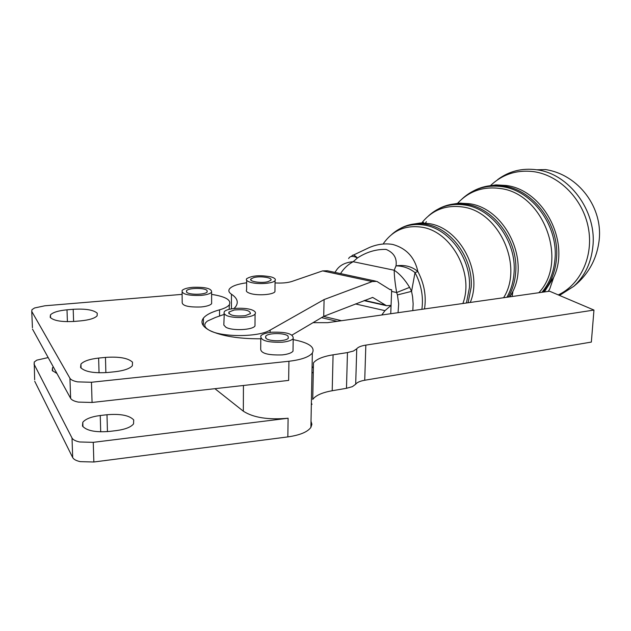 <?xml version="1.0" encoding="UTF-8"?>
<svg xmlns="http://www.w3.org/2000/svg" width="631" height="631" viewBox="0 0 631 631"><rect width="100%" height="100%" fill="white"/><g stroke="black" fill="none" stroke-linecap="round" stroke-linejoin="round"><path stroke-width="0.95" d="M497.693 179.583C509.13 171.104 522.176 167.838 536.831 169.794C568.941 173.691 596.571 210.612 592.943 245.814C591.334 262.551 584.937 276.062 573.753 286.348L559.492 295.426M512.743 292.745L512.325 292.524M274.966 290.031L274.95 291.703C273.12 294.748 257.771 295.884 250.349 293.486C246.942 292.405 245.696 291.167 246.626 289.787L246.666 280.345M250.412 282.302C257.85 284.644 273.239 283.556 275.069 280.59C275.984 279.21 274.69 277.995 271.196 276.946C260.264 274.903 252.092 275.487 246.674 278.697C245.751 280.038 246.997 281.245 250.412 282.302M253.82 277.577C260.414 275.723 273.262 277.75 270.817 280.282L268.017 281.655C261.431 283.548 248.425 281.481 250.941 278.957L253.82 277.577M255.011 323.821L254.995 325.975C252.566 330.092 232.113 331.007 225.874 327.237L223.831 325.044L224.234 313.922M225.874 315.169C232.129 318.844 252.637 317.977 255.074 313.97C255.957 312.747 255.366 311.604 253.283 310.523C246.855 306.942 226.813 307.794 224.234 311.793L223.981 313.52L225.874 315.169M234.156 310.002C244.749 309.151 250.184 310.357 250.46 313.615L245.254 315.689C234.574 316.557 229.116 315.358 228.872 312.093L234.156 310.002M211.63 301.792L211.63 303.692C210.494 305.025 207.804 306.019 203.561 306.682L201.013 306.981C188.046 307.36 181.775 305.688 182.185 301.973L182.091 292.39M200.95 295.403C206.566 294.866 210.115 293.801 211.598 292.208C211.937 288.596 205.69 286.955 192.849 287.31C187.21 287.831 183.621 288.895 182.075 290.505C181.665 294.125 187.959 295.758 200.95 295.403M186.626 292.161L186.516 290.741C188.369 287.823 204.618 287.618 207.031 290.473L207.181 291.932C205.398 294.866 188.882 295.056 186.626 292.161M293.052 348.714L293.013 351.175C291.814 352.658 289.156 353.77 285.031 354.527L282.286 354.906C267.418 355.371 260.232 353.21 260.713 348.422L260.8 338.303M282.443 342.199C288.051 341.568 291.64 340.361 293.202 338.571C293.589 333.902 286.427 331.788 271.716 332.221C266.077 332.829 262.441 334.044 260.816 335.858C260.327 340.527 267.536 342.641 282.443 342.199M265.943 338.248L265.683 336.236C267.836 332.805 284.841 332.687 288.028 336.071L288.351 338.137C286.277 341.592 268.948 341.686 265.943 338.248M292.035 335.085L313.047 322.662L327.741 322.662L549.562 291.206L593.96 310.066L591.35 342.081L364.726 380.248L365.838 345.11L593.96 310.066M229.558 305.309L229.227 305.814M229.227 308.701L229.581 309.261M234.03 308.504L235.537 306.855C238.77 302.399 237.406 298.187 231.451 294.22C228.824 292.437 228.193 290.623 229.574 288.785C232.003 286.017 237.698 284.021 246.658 282.791M365.838 345.11C361.106 345.867 358.069 347.097 356.744 348.793L353.439 351.041L347.46 352.579L333.081 354.819C322.977 356.46 316.439 359.149 313.465 362.888L312.739 399.423C315.697 395.416 322.181 392.521 332.206 390.739L346.482 388.302L352.413 386.637L355.695 384.224C357.02 382.402 360.033 381.077 364.726 380.248M211.606 294.377C225.827 296.625 231.695 300.127 229.227 304.883C227.72 306.792 224.486 308.441 219.541 309.829C211.456 312.077 206.069 314.861 203.387 318.158C200.24 322.417 202.322 326.511 209.626 330.447C205.02 327.978 203.71 325.375 205.714 322.646L207.299 321.124L215.408 317.472L224.234 314.372M109.597 431.407C95.565 432.55 86.518 430.752 82.464 426.004L82.803 422.273C85.548 418.929 91.369 416.681 100.25 415.513L106.994 414.733C120.458 413.644 129.363 415.372 133.701 419.923L133.551 423.882C130.964 427.132 125.293 429.364 116.522 430.571L109.597 431.407M56.964 373.528L52.239 370.484L52.499 367.778L53.312 366.895M34.658 379.783L34.208 362.068L36.764 360.159L48.177 357.572M72.013 438.009L72.691 457.57C73.677 459.392 76.201 460.748 80.271 461.647L93.845 462.002L93.262 442.339L79.624 441.976C75.539 441.101 72.999 439.775 72.013 438.009L33.987 364.024M108.059 372.456C93.83 373.434 84.672 371.769 80.579 367.471L80.934 364.111C83.734 361.098 89.634 359.094 98.633 358.077L105.464 357.398C119.109 356.468 128.125 358.061 132.518 362.186L132.352 365.759C129.726 368.678 123.968 370.673 115.079 371.722L108.059 372.456M74.592 321.4C61.759 322.141 53.619 320.777 50.188 317.314L50.464 314.877C52.941 312.337 58.454 310.649 66.996 309.821L73.196 309.293C85.556 308.583 93.577 309.9 97.261 313.236L97.119 315.823C94.792 318.3 89.397 319.972 80.942 320.84L74.592 321.4M32.441 327.741L31.747 311.43L31.976 309.671L34.579 307.967L44.84 305.79L182.114 294.361M69.938 378.277L70.64 398.366C71.626 400.022 74.19 401.261 78.307 402.097L92.071 402.468L91.463 382.26L77.637 381.881C73.504 381.077 70.932 379.87 69.938 378.277L31.747 311.43M311.012 421.256L311.895 424.324L310.894 427.392C307.581 431.998 299.899 435.169 287.839 436.904L288.107 418.235C268.246 420.001 253.323 417.651 243.329 411.199L214.919 388.688M293.186 339.628C308.961 342.68 315.35 347.153 312.345 353.06C308.993 357.067 301.184 359.804 288.927 361.263L91.463 382.26M390.747 313.733L391.662 289.795L390.155 289.692L376.841 281.379L372.219 281.56L324.089 299.559L270.155 330.1C259.01 337.175 221.875 337.435 209.626 330.447C221.513 336.086 238.573 338.871 260.792 338.8M288.927 361.263L288.651 380.414L92.071 402.468M311.367 403.091L311.982 404.376M312.085 366.311L312.708 367.518M70.64 398.366L32.496 329.098M287.839 436.904L93.845 462.002M288.107 418.235L93.262 442.339M72.691 457.57L34.721 381.282M363.977 300.616L386.472 305.68L391.054 305.42L384.965 310.657L381.763 315.003M322.622 316.999L321.305 317.772M313.047 322.662L323.719 316.352L372.574 297.469M324.089 299.559L323.719 316.352M275.045 282.933C281.891 283.335 287.523 282.838 291.948 281.442L322.615 270.888L327.386 270.77L375.508 281.095M386.472 305.68L372.882 297.54M313.284 372.203L311.959 373.079M391.662 289.795L389.635 289.353M391.567 291.419L396.67 292.532C395.109 283.642 394.28 276.212 394.186 270.226L396.016 265.856C403.106 265.943 409.44 268.191 415.017 272.6L411.57 291.356L397.427 294.914L396.67 292.532L409.606 287.365C404.905 279.612 399.762 273.893 394.186 270.226L353.155 261.707C347.886 264.602 343.682 268.569 340.559 273.594M409.606 287.365L411.57 291.356L412.603 296.893L413.139 303.819L412.824 310.602M334.832 272.363L335.842 271.117C339.155 265.533 344.928 262.393 353.155 261.707L357.485 257.945C352.903 255.705 349.953 255.918 348.635 258.568M421.879 309.316C423.582 296.759 421.295 284.518 415.017 272.6L417.872 271.551C424.277 283.737 426.493 296.199 424.505 308.945M351.049 256.525L351.995 255.886C352.705 254.364 354.543 255.05 357.485 257.945C366.611 251.99 376.147 249.142 386.109 249.419C393.815 252.684 397.12 258.158 396.016 265.856C404.747 264.602 412.027 266.503 417.872 271.551C414.701 257.306 406.325 248.275 392.742 244.457C385.162 243.156 377.409 244.158 369.49 247.455L353.344 255.105M202.409 324.097L203.411 323.955M203.411 324.003L202.425 324.129M468.092 302.762L471.176 287.231C473.329 258.655 451.354 228.201 426.272 224.336C417.123 222.751 408.675 224.029 400.93 228.17M391.709 234.487C400.937 226.198 411.917 223.082 424.647 225.141C449.635 229.006 471.531 259.357 469.393 287.831L466.435 302.998M508.31 297.059C512.601 289.684 515.062 281.371 515.701 272.119C518.359 241.105 494.318 208.238 466.703 204.326C456.694 202.717 447.426 204.168 438.908 208.672M428.552 215.841C438.805 206.542 451.023 202.945 465.221 205.059C492.748 208.971 516.71 241.744 514.068 272.671C513.445 281.773 511.047 289.976 506.874 297.264M543.149 292.114C550.958 282.869 555.414 271.582 556.518 258.268C559.673 224.999 533.716 189.931 503.704 186.011C492.89 184.386 482.849 186.003 473.605 190.87M462.018 198.954C473.266 188.63 486.706 184.544 502.347 186.681C532.264 190.601 558.159 225.59 555.02 258.773C553.939 271.929 549.569 283.098 541.919 292.295M559.326 295.355L573.753 286.348C588.053 274.73 596.461 259.814 598.977 241.618C603.686 207.93 578.588 174.574 545.523 169.573L536.831 169.794M231.451 294.22L231.427 308.875M355.687 384.24L356.744 348.793M106.994 414.733L107.444 431.628M105.464 357.398L105.874 372.645M73.196 309.293L73.606 321.487M243.44 385.486L243.329 411.199M219.549 316.155L219.541 309.829M66.996 309.821L67.407 321.676M98.633 358.077L99.051 372.803M100.25 415.513L100.708 431.833M332.206 390.739L333.081 354.819M347.46 352.579L346.482 388.302M270.155 330.1L270.131 332.403M372.219 281.56L322.615 270.888M373.229 297.706L372.195 297.469M364.489 300.411L385.162 305.065M389.682 289.384L391.63 289.81M321.613 317.653L337.088 321.337M341.584 320.706L323.577 316.431M355.466 303.945L384.965 310.657M558.261 294.906C580.646 284.478 593.818 256.02 588.305 227.61C582.91 199.183 559.523 175.426 534.047 171.703C517.026 169.542 502.489 174.203 490.429 185.672M511.67 293.73L512.538 294.149M485.405 186.508L495.911 184.891L506.038 185.467C543.449 189.757 570.779 242.225 553.624 277.514L544.34 291.948M460.409 203.687L460.922 203.032M538.835 292.729C568.799 261.242 543.449 193.102 499.973 188.472C482.849 186.224 468.588 191.296 457.207 203.703M449.737 204.665L459.084 203.127L469.251 203.703C504.279 208.056 529.654 258.639 512.924 291.341L509.982 296.822M424.797 224.092L426.367 221.71M423.661 222.341L422.652 223.839M421.808 223.768L422.581 222.656M503.585 297.729C523.809 266.148 499.026 211.448 462.641 206.984C445.439 204.641 431.596 210.218 421.122 223.721M410.765 224.526L420.325 222.98L429.072 223.619C459.904 227.894 483.212 272.237 470.229 302.462M398.058 312.692L398.658 303.929L397.427 294.914M462.862 303.503C474.441 273.712 451.544 231.435 421.831 227.215C405.733 224.865 392.979 230.236 383.577 243.321M274.95 291.703L275.069 280.59M254.995 325.975L255.074 313.97M211.63 303.692L211.598 292.208M186.516 290.741L186.524 292.058M293.013 351.175L293.202 338.571M265.683 336.236L265.667 337.94M310.894 427.392L312.345 353.06M229.227 309.348L229.227 304.883M50.464 314.877L50.575 317.819M80.934 364.111L81.06 368.11M52.499 367.778L52.625 371.036M82.803 422.273L82.945 426.706M203.419 325.77L203.387 318.158M228.872 313.583L228.872 312.093M250.933 280.109L250.941 278.957M548.244 291.396L549.727 288.982L553.624 277.506L543.985 291.995M509.785 296.846L512.924 291.341L512.135 296.515M421.492 223.745L422.234 222.759"/></g></svg>
